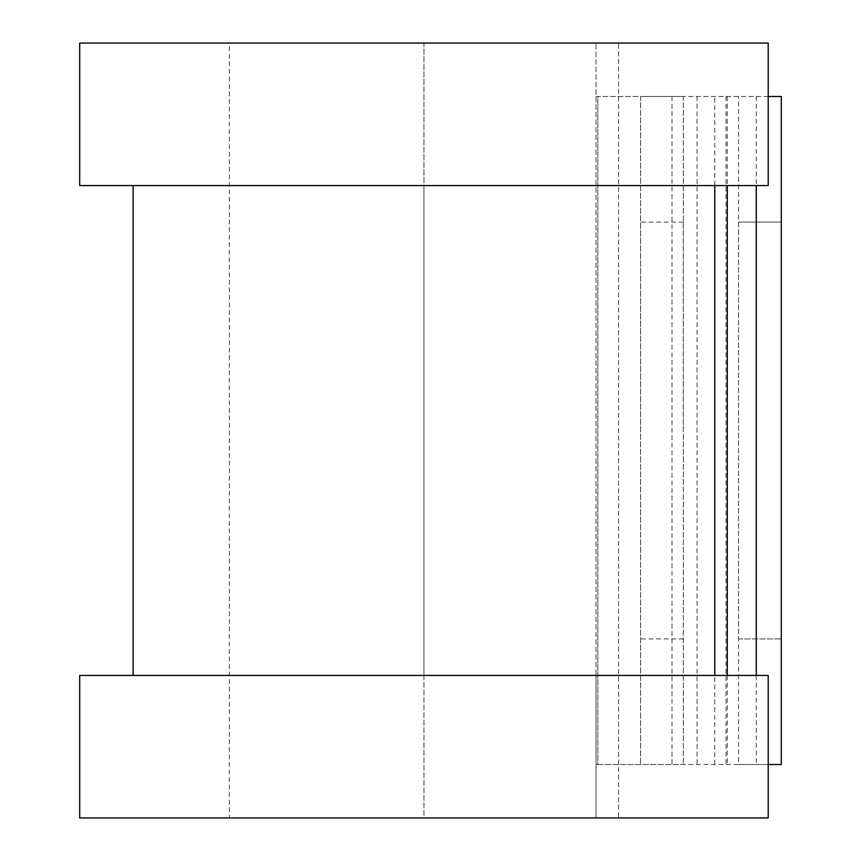 <?xml version="1.0" encoding="UTF-8"?>
<svg xmlns="http://www.w3.org/2000/svg" width="861" height="861" viewBox="0 0 861 861"><rect width="100%" height="100%" fill="white"/><g stroke="black" fill="none" stroke-linecap="round" stroke-linejoin="round"><path stroke-width="0.65" stroke-dasharray="4.3 3.23" d="M738.544 222.073L781.304 222.073L781.304 638.927L781.304 222.073L738.544 222.073L738.544 638.927L738.544 222.073M640.573 430.5L640.573 222.073L640.573 430.5M683.322 430.5L683.322 222.073L683.322 430.5M597.814 764.503L596.038 764.503L596.038 675.444L596.038 817.95L596.038 43.05L596.038 764.503L683.322 764.503L597.814 764.503L597.814 96.497L596.038 96.497L597.814 96.497L597.814 764.503M683.322 96.497L597.814 96.497L640.573 96.497L640.573 764.503L640.573 96.497L683.322 96.497L683.322 764.503L683.322 96.497M768.206 96.497L672.01 96.497L781.304 96.497L781.304 764.503L738.544 764.503L738.544 96.497L738.544 764.503L672.01 764.503L768.206 764.503M672.01 96.497L672.01 764.503M79.696 185.556L596.038 185.556L423.956 185.556L423.956 675.444L596.038 675.444L423.956 675.444L423.956 817.95L596.038 817.95L423.956 817.95L423.956 43.05L596.038 43.05L423.956 43.05L423.956 185.556L133.143 185.556L714.759 185.556L714.759 96.497M714.759 764.503L714.759 675.444L79.696 675.444M738.544 638.927L781.304 638.927L738.544 638.927M79.696 43.05L423.956 43.05L229.338 43.05L229.338 817.95L423.956 817.95L79.696 817.95M714.759 675.444L768.206 675.444L768.206 817.95L618.564 817.95L618.564 43.05L229.338 43.05M714.759 185.556L768.206 185.556L768.206 43.05L618.564 43.05L618.564 817.95L229.338 817.95M726.027 96.497L726.027 764.503M697.055 96.497L697.055 764.503M727.287 96.497L727.287 185.556M727.287 675.444L727.287 764.503M756.259 96.497L756.259 185.556M756.259 675.444L756.259 764.503M683.322 638.927L640.573 638.927M683.322 222.073L640.573 222.073"/><path stroke-width="1.29" d="M768.206 96.497L781.304 96.497L781.304 764.503L768.206 764.503M714.759 185.556L714.759 675.444L714.759 185.556M768.206 43.05L768.206 185.556L79.696 185.556L79.696 43.05L768.206 43.05M768.206 675.444L768.206 817.95L79.696 817.95L79.696 675.444L768.206 675.444M727.287 185.556L727.287 675.444M756.259 185.556L756.259 675.444M133.143 185.556L133.143 675.444"/></g></svg>
